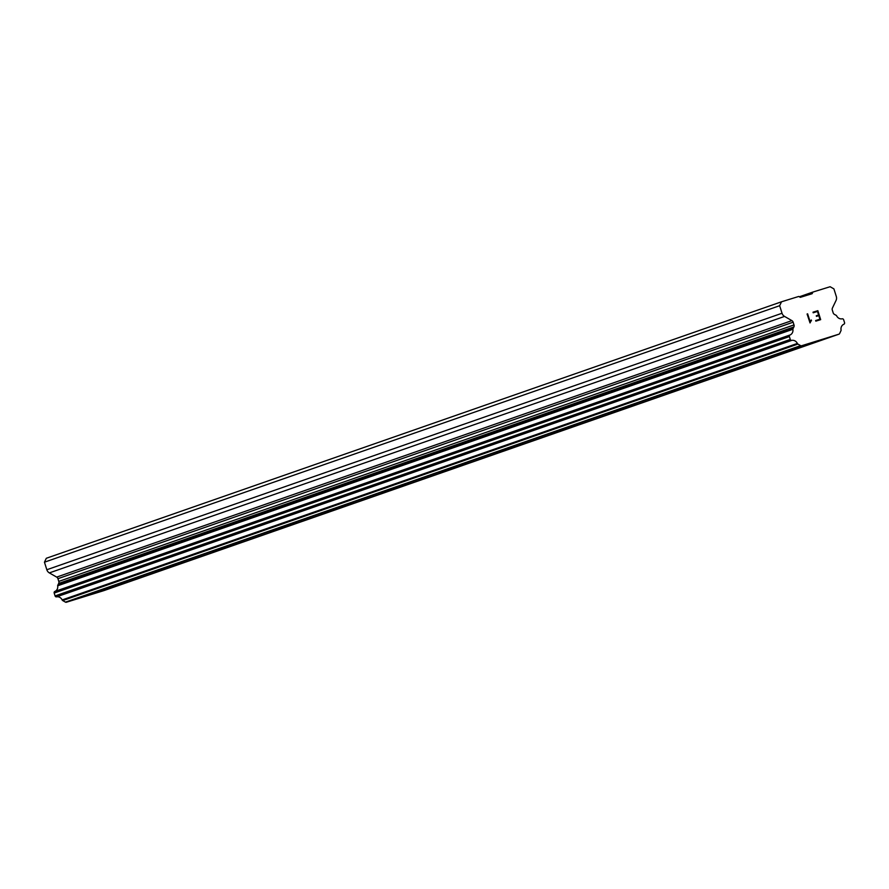 <?xml version="1.0" encoding="UTF-8"?>
<svg xmlns="http://www.w3.org/2000/svg" width="889" height="889" viewBox="0 0 889 889"><rect width="100%" height="100%" fill="white"/><g stroke="black" fill="none" stroke-linecap="round" stroke-linejoin="round"><path stroke-width="1.33" d="M805.89 345.432L778.031 354.222M804.934 345.821L777.986 354.244L804.934 345.821M749.338 365.168L721.468 373.947M748.382 365.546L721.435 373.969L748.382 365.546M692.831 384.893L664.916 393.683M636.268 404.628L608.365 413.407M579.672 424.353L551.769 433.165M523.121 444.078L495.217 452.89M466.569 463.814L438.699 472.604M465.614 464.191L438.666 472.626L465.614 464.191M410.018 483.538L382.148 492.328M409.062 483.927L382.114 492.35L409.062 483.927M353.455 503.274L325.596 512.053M352.5 503.652L325.552 512.086L352.5 503.652M296.948 522.999L269.034 531.789M240.352 542.735L212.482 551.513M239.397 543.112L212.449 551.547L239.397 543.112M183.801 562.459L155.931 571.249M182.845 562.848L155.897 571.271L182.845 562.848M127.238 582.195L99.379 590.974M126.282 582.573L99.335 590.996L126.282 582.573M781.531 301.782L46.317 558.27L44.45 562.192L46.828 569.738A5.323 4.934 70.8 0 0 49.34 572.905L56.685 577.105A2.667 2.467 70.8 0 1 57.941 578.683L58.796 581.417A2.667 2.467 70.8 0 1 58.674 583.428L57.985 584.873A1.334 1.233 70.8 0 0 57.674 585.773A5.323 4.934 70.8 0 1 54.84 591.463A1.334 1.233 70.8 0 0 54.185 593.052L55.085 595.919A1.334 1.233 70.8 0 0 56.552 596.863A5.323 4.934 70.8 0 1 62.141 599.942A1.334 1.233 70.8 0 0 62.708 600.564L65.442 602.131A1.334 1.233 70.8 0 0 66.264 602.275L103.813 590.64L839.016 334.153L801.467 345.788A1.334 1.233 -109.2 0 1 800.645 345.643L797.911 344.076A1.334 1.233 -109.2 0 1 797.344 343.454A5.323 4.934 70.8 0 0 791.755 340.376A1.334 1.233 -109.2 0 1 790.288 339.442L789.388 336.564A1.334 1.233 -109.2 0 1 790.054 334.975A5.323 4.934 70.8 0 0 792.877 329.286A1.334 1.233 -109.2 0 1 793.188 328.385L793.877 326.941A2.667 2.467 70.8 0 0 793.999 324.93L793.144 322.196A2.667 2.467 70.8 0 0 791.888 320.618L784.554 316.417A5.323 4.934 -109.2 0 1 782.031 313.25L779.653 305.705L781.531 301.782L798.744 296.448L800.322 297.348L812.124 293.692L812.902 292.059L830.126 286.725L833.915 288.892L836.293 296.437A5.323 4.934 -109.2 0 1 836.049 300.46L832.426 308.05A2.667 2.467 70.8 0 0 832.304 310.061L833.16 312.795A2.667 2.467 70.8 0 0 834.427 314.384L835.816 315.173A1.334 1.233 -109.2 0 1 836.593 315.739A5.323 4.934 70.8 0 0 842.183 318.818A1.334 1.233 -109.2 0 1 843.639 319.751L844.55 322.629A1.334 1.233 -109.2 0 1 843.883 324.218A5.323 4.934 70.8 0 0 841.061 329.908A1.334 1.233 -109.2 0 1 840.95 330.741L839.605 333.575A1.334 1.233 -109.2 0 1 839.016 334.153M818.791 315.639L819.925 319.229L818.802 315.639L816.469 316.362L816.28 315.762L818.613 315.039L816.28 315.762M818.613 315.039L817.48 311.461L818.602 315.039M817.48 311.461L813.202 312.784L813.013 312.183L817.847 310.683L820.669 319.651L815.846 321.14L815.658 320.551L819.925 319.218L815.646 320.551M820.669 319.651L817.847 310.694L813.013 312.183M811.29 319.984L810.101 321.64L807.634 313.839L810.101 321.64L810.512 320.751M811.49 320.607L810.812 321.307L811.479 320.607M810.812 321.307L810.035 322.929L810.812 321.307M810.035 322.929L807.09 314.006L807.645 313.839L807.09 314.006M799.344 296.782L812.902 292.059M66.264 602.275L801.467 345.788M57.674 585.773L792.877 329.286M57.985 584.873L793.188 328.385M44.45 562.192L779.653 305.705M65.442 602.131L800.645 345.643M62.708 600.564L797.911 344.076M62.141 599.942L797.344 343.454M56.552 596.863L791.755 340.376M55.085 595.919L790.288 339.442M54.185 593.052L789.388 336.564M54.84 591.463L790.054 334.975M58.674 583.428L793.877 326.941M58.796 581.417L793.999 324.93M57.941 578.683L793.144 322.196M56.685 577.105L791.888 320.618M49.34 572.905L784.554 316.417M46.828 569.738L782.031 313.25"/></g></svg>
